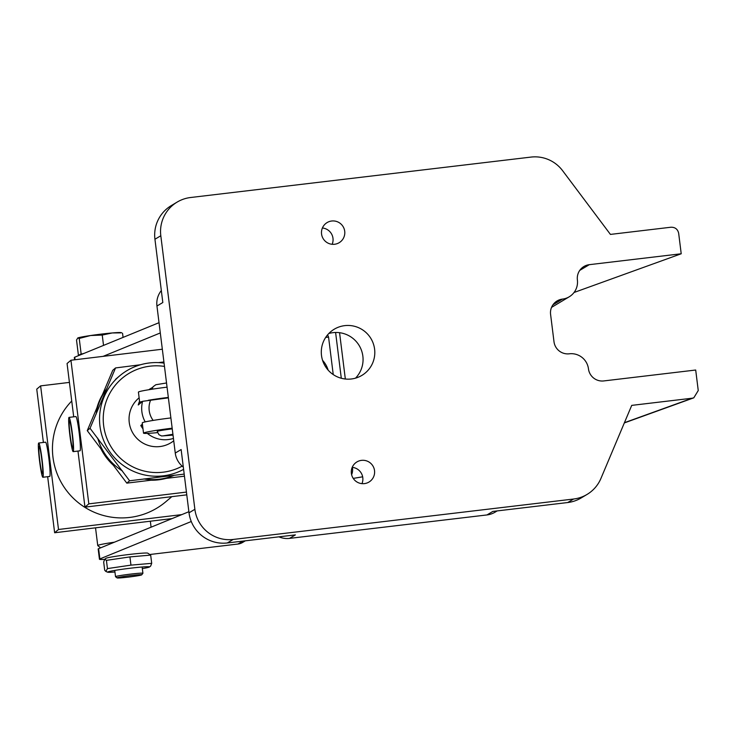 <?xml version="1.0" encoding="UTF-8"?>
<svg xmlns="http://www.w3.org/2000/svg" width="735" height="735" viewBox="0 0 735 735"><rect width="100%" height="100%" fill="white"/><g stroke="black" fill="none" stroke-linecap="round" stroke-linejoin="round"><path stroke-width="1.1" d="M159.026 322.683L74.749 357.182A27.599 1.387 172.9 0 0 74.474 357.32A27.599 1.387 172.9 0 0 74.318 357.495L74.602 359.801M351.615 474.672A12.072 11.98 59.1 0 0 352.524 468.37L352.396 467.368M341.297 378.259L335.601 332.477M245.352 540.813L242.642 542.439A12.072 11.98 -120.9 0 1 237.938 544.038L242.826 541.116M150.216 554.456L237.938 544.038M191.275 521.51L99.877 558.931A27.599 1.387 172.9 0 0 99.445 559.243A27.599 1.387 172.9 0 0 104.563 559.409M188.877 511.716L98.6 548.668A27.599 1.387 172.9 0 0 98.168 548.981L99.445 559.243M160.303 332.946L103.084 356.365M325.669 337.429L328.563 337.08L327.608 334.838M333.24 374.584L328.563 337.08M173.442 438.409A27.599 27.489 -130.2 0 1 147.349 433.384M142.994 428.845A27.599 27.489 -130.2 0 1 140.808 425.501L142.406 424.15M145.043 421.927L145.162 421.826A27.599 27.489 -130.2 0 1 142.608 401.31L168.388 397.846M139.549 401.227A27.599 27.489 -130.2 0 0 138.253 404.985L142.608 401.31M148.828 389.725A27.599 27.489 -130.2 0 1 152.614 387.455M142.553 425.289L140.808 425.501M150.794 420.815L145.162 421.826M322.573 360.352A24.154 23.961 -120.9 0 1 328.113 370.091M139.126 397.8L138.759 398.113A27.599 27.489 49.8 0 0 146.191 444.666A27.599 27.489 49.8 0 0 173.736 440.807M39.828 460.955A13.8 1.057 -96.9 0 0 42.446 473.836A13.8 1.057 -96.9 0 0 41.766 459.32A13.8 1.057 -96.9 0 0 39.148 446.439A13.8 1.057 -96.9 0 0 39.828 460.955M70.147 435.331A13.8 1.057 -96.9 0 0 72.765 448.212A13.8 1.057 -96.9 0 0 72.076 433.696A13.8 1.057 -96.9 0 0 69.457 420.806A13.8 1.057 -96.9 0 0 70.147 435.331M72.324 433.494A17.254 1.323 -96.9 0 0 69.044 417.388A17.254 1.323 -96.9 0 0 69.908 435.533A17.254 1.323 -96.9 0 0 73.178 451.639A17.254 1.323 -96.9 0 0 72.324 433.494M73.178 451.639L80.005 450.812A17.254 1.323 -96.9 0 0 79.15 432.667A17.254 1.323 -96.9 0 0 75.88 416.561L69.044 417.388M42.005 459.118A17.254 1.323 -96.9 0 0 38.734 443.012A17.254 1.323 -96.9 0 0 39.589 461.157A17.254 1.323 -96.9 0 0 42.86 477.263A17.254 1.323 -96.9 0 0 42.005 459.118M42.86 477.263L49.695 476.445A17.254 1.323 -96.9 0 0 48.841 458.291A17.254 1.323 -96.9 0 0 45.561 442.185L38.734 443.012M164.475 366.425A53.48 53.251 49.8 0 0 103.644 425.574A53.48 53.251 49.8 0 0 182.179 466.128M183.603 469.362A56.926 56.687 -130.2 0 1 119.584 375.925A56.926 56.687 -130.2 0 1 164.061 363.127M102.385 394.842A56.926 56.687 49.8 0 0 96.965 407.659M101.761 396.321A56.926 56.687 49.8 0 0 97.92 405.389M107.135 388.181A56.926 56.687 49.8 0 0 96.175 414.025M171.834 496.649L165.834 501.729A69.007 68.713 -130.2 0 1 52.975 457.271A69.007 68.713 -130.2 0 1 71.736 401.007M172.073 518.588L54.638 532.756L58.506 529.485L181.784 514.619M58.506 529.485L40.618 385.875L36.75 389.146L43.393 442.452M47.656 476.684L54.638 532.756M77.965 451.06L84.957 507.132L88.825 503.861L186.433 492.082M73.702 416.818L67.069 363.513L70.937 360.242L88.825 503.861M97.709 438.133A56.926 56.687 49.8 0 0 122.479 471.006M143.83 478.944A56.926 56.687 49.8 0 0 174.461 475.214M102.624 451.042A56.926 56.687 49.8 0 0 111.472 462.774M153.56 479.909A56.926 56.687 49.8 0 0 164.346 478.604M100.824 448.644A56.926 56.687 49.8 0 0 113.309 465.209M150.941 480.221A56.926 56.687 49.8 0 0 166.174 478.384M70.937 360.242L162.334 349.217M186.773 494.848L84.957 507.132M40.618 385.875L69.421 382.402M172.165 428.193A27.599 1.387 172.9 0 0 143.527 433.154A27.599 1.387 172.9 0 0 157.51 432.63M167.056 387.161A27.599 1.387 172.9 0 0 138.419 392.123L139.696 402.385A27.599 1.387 172.9 0 0 141.037 402.633M170.887 417.93A27.599 1.387 172.9 0 0 142.25 422.901L143.527 433.154M168.333 397.414A27.599 1.387 172.9 0 0 148.24 400.299M142.48 401.411A27.599 1.387 172.9 0 0 139.696 402.385M172.927 434.275L163.051 435.883L173.028 435.12L161.599 435.965L158.944 434.707L157.226 431.445A13.8 0.698 -7.1 0 1 157.299 431.362A13.8 0.698 -7.1 0 1 172.247 428.882M141.644 574.889A12.421 0.625 172.9 0 0 141.708 574.843A12.421 0.625 172.9 0 0 130.325 575.597A12.421 0.625 172.9 0 0 117.141 577.802A12.421 0.625 172.9 0 0 117.085 577.912A12.421 0.625 172.9 0 0 129.075 577.012A12.421 0.625 172.9 0 0 141.644 574.889M117.085 577.912L115.551 576.718A13.8 0.698 -7.1 0 1 115.524 576.681A13.8 0.698 -7.1 0 1 115.606 576.589A13.8 0.698 -7.1 0 1 129.911 574.191A13.8 0.698 -7.1 0 1 142.912 573.272A13.8 0.698 -7.1 0 1 142.902 573.309A13.8 0.698 -7.1 0 1 142.838 573.355M84.075 353.37L80.078 354.426A22.133 1.112 -7.1 0 1 83.441 353.627M80.078 354.426L78.434 355.409L76.523 340.048L77.781 337.99A21.958 1.102 -7.1 0 1 77.781 337.981A21.958 1.102 -7.1 0 1 90.57 335.527L102.239 335.059L112.244 332.955L121.054 332.872M123.067 337.402L122.552 333.295M103.525 345.404L102.239 335.059M81.135 353.801L79.224 338.44L90.57 335.527A21.958 1.102 172.9 0 1 112.244 332.955A21.958 1.102 172.9 0 1 120.953 332.606L121.688 332.771M77.717 338.017L79.224 338.44M78.434 355.409L79.261 355.336M129.084 554.484A21.131 1.066 172.9 0 0 105.932 558.334L104.737 559.234L106.428 560.355L129.93 556.909L150.675 555.1L147.717 553.133A21.131 1.066 172.9 0 0 129.084 554.484M142.333 568.596A21.131 1.066 172.9 0 0 149.444 566.997L150.638 566.097L151.704 563.332L130.949 565.132L107.448 568.587L105.803 571.417L104.701 570.231L103.672 561.999L104.737 559.234M149.444 566.997A21.131 1.066 172.9 0 0 130.784 568.164A21.131 1.066 172.9 0 0 107.659 572.197A21.131 1.066 172.9 0 0 114.945 572.005M151.704 563.332L150.675 555.1M130.949 565.132L129.93 556.909M107.448 568.587L106.428 560.355M184.448 476.179L126.815 483.134L87.254 430.637L90.037 428.284L129.599 480.782L184.191 474.093M163.914 361.969L158.337 362.612M140.504 364.753L115.542 367.941L90.037 428.284M87.254 430.637L112.758 370.293L115.542 367.941M126.815 483.134L129.599 480.782M100.631 547.841L97.783 545.627A27.599 1.387 -7.1 0 1 97.746 545.563A27.599 1.387 -7.1 0 1 114.421 542.191M352.212 467.35A11.732 11.641 -120.9 0 1 361.96 483.648M351.376 473.368A11.732 11.641 -120.9 0 1 356.934 461.92A11.732 11.641 -120.9 0 1 374.528 470.62A11.732 11.641 -120.9 0 1 368.97 482.059A11.732 11.641 -120.9 0 1 351.376 473.368M322.399 227.997A11.732 11.641 -120.9 0 1 332.146 244.296M321.562 234.006A11.732 11.641 -120.9 0 1 327.121 222.567A11.732 11.641 -120.9 0 1 344.715 231.259A11.732 11.641 -120.9 0 1 339.157 242.706A11.732 11.641 -120.9 0 1 321.562 234.006M328.83 333.497A26.91 26.708 -120.9 0 1 355.529 378.148M321.498 355.464A26.91 26.708 -120.9 0 1 334.232 329.216A26.91 26.708 -120.9 0 1 374.602 349.162A26.91 26.708 -120.9 0 1 361.859 375.41A26.91 26.708 -120.9 0 1 321.498 355.464M574.035 292.493L681.216 253.768L678.662 233.252C677.707 229.173 675.143 227.17 670.963 227.225L610.427 234.41L562.606 170.685A34.499 34.233 -120.9 0 0 530.992 157.088L190.585 197.513A34.499 34.233 -120.9 0 0 160.809 235.751L194.876 509.3A34.499 34.233 -120.9 0 0 233.179 539.453L573.585 499.028A34.499 34.233 -120.9 0 0 600.936 478.43L631.723 405.38L692.26 398.195L693.785 397.828L698.25 390.542L695.696 370.027L603.784 380.932A13.8 13.699 -120.9 0 1 588.469 368.878A17.254 17.116 59.1 0 0 569.313 353.801A13.8 13.699 -120.9 0 1 553.997 341.738L550.588 314.387A13.8 13.699 -120.9 0 1 562.505 299.09A17.254 17.116 59.1 0 0 577.388 279.971A13.8 13.699 -120.9 0 1 589.305 264.673L579.768 270.379M345.331 379.012L339.561 332.698M681.216 253.768L589.305 264.673M587.035 494.444L581.164 497.953A34.499 34.233 -120.9 0 1 567.714 502.538L492.827 511.431L486.956 514.941L289.526 538.387A20.699 20.543 -120.9 0 1 278.923 536.826M183.309 467.056A20.699 20.543 -120.9 0 1 175.261 453.054L156.95 306.026A20.699 20.543 -120.9 0 1 161.323 290.555M486.956 514.941A20.699 20.543 59.1 0 0 495.032 512.194L497.163 510.917M156.95 306.026L162.821 302.517L154.938 239.252A34.499 34.233 -120.9 0 1 171.273 205.607L177.135 202.097M289.526 538.387L295.396 534.878L227.308 542.963A34.499 34.233 -120.9 0 1 189.014 512.809L181.132 449.544L175.261 453.054M74.749 357.182L75.062 359.746M99.877 558.931L98.6 548.668M150.666 399.987A20.699 20.617 49.8 0 0 153.165 420.42M156.656 384.589L166.533 382.981L155.829 384.736L153.027 386.766L152.108 389.201M624.428 422.698L692.26 398.195M353.232 478.393L362.658 476.804M154.938 239.252L160.809 235.751M227.308 542.963L233.179 539.453M189.014 512.809L194.876 509.3M567.714 502.538L573.585 499.028M562.505 299.09L552.959 304.795M115.57 379.315L119.584 375.925M141.708 574.843L142.902 573.309M142.912 573.272L142.131 566.997M115.524 576.681L114.743 570.415M107.659 572.197L105.803 571.417M95.532 527.822L97.746 545.563M150.335 521.216L151.079 527.188M569.221 296.802L551.544 307.377M353.241 478.402L362.658 476.822M624.327 422.928L693.785 397.828"/></g></svg>

